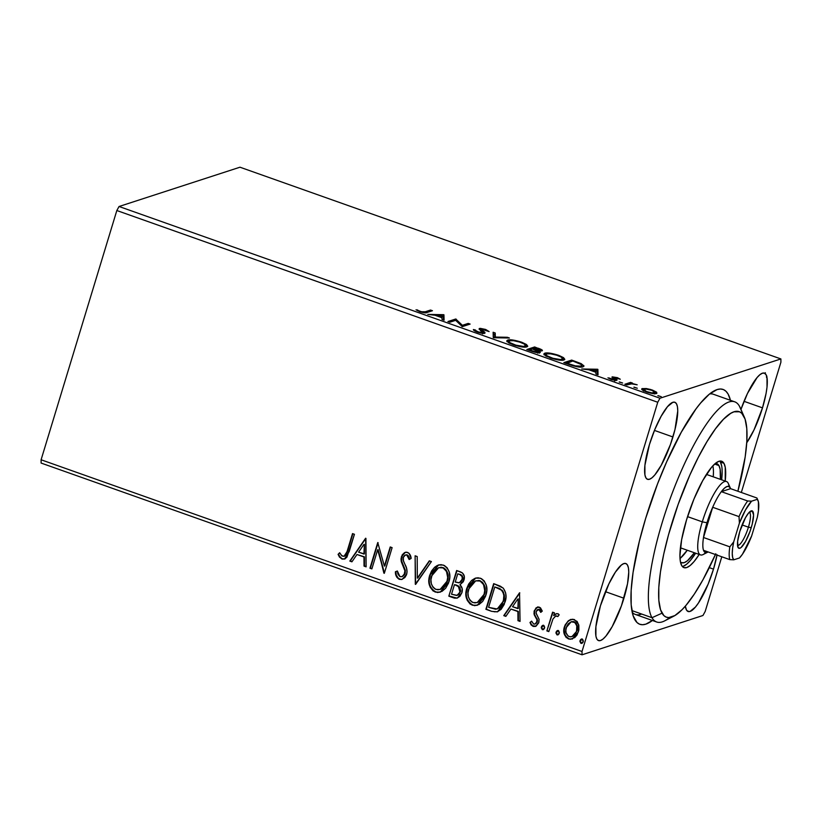 <?xml version="1.0" encoding="UTF-8"?>
<svg xmlns="http://www.w3.org/2000/svg" width="822" height="822" viewBox="0 0 822 822"><rect width="100%" height="100%" fill="white"/><g stroke="black" fill="none" stroke-linecap="round" stroke-linejoin="round"><path stroke-width="1.23" d="M669.622 617.517A116.796 28.503 -70.5 0 1 656.675 621.997L635.324 614.435A116.796 28.503 -70.5 0 1 632.21 612.318A116.796 28.503 109.5 0 0 641.663 614.044M652.411 620.487A124.584 30.404 -70.5 0 1 633.968 617.959A124.584 30.404 -70.5 0 1 645.63 518.507L639.372 541.164L633.063 572.42L631.162 590.278L631.183 604.92L633.146 615.791L636.958 622.49L639.516 624.175L642.485 624.73L645.825 624.155L652.411 620.487M672.93 436.965A40.884 9.977 -70.5 0 1 647.52 479.318A40.884 9.977 -70.5 0 1 649.421 444.599L644.9 465.344L644.921 474.9L645.876 477.798L647.417 479.277L649.483 479.267L652 477.788L654.867 474.88L661.217 465.293L670.423 444.548L674.985 429.526L677.76 410.866L677.431 406.664L676.475 403.766L674.934 402.287L672.869 402.297L667.474 406.685L661.135 416.271L654.785 429.587L649.421 444.599A40.884 9.977 -70.5 0 1 674.831 402.256A40.884 9.977 -70.5 0 1 672.93 436.965L654.446 430.409L672.93 436.965M717.01 555.086A40.884 9.977 -70.5 0 1 713.496 569.132L709.294 567.642L713.496 569.132A40.884 9.977 -70.5 0 1 688.086 611.486A40.884 9.977 -70.5 0 1 685.353 606.122L686.442 609.965L687.983 611.445L690.048 611.434L695.443 607.047L698.556 602.824L708.132 584.154L713.496 569.132L717.082 554.696M762.497 407.856A40.884 9.977 -70.5 0 1 746.746 442.739L754.021 429.885L762.497 407.856L766.083 393.419L767.018 387.121L766.998 377.555L766.042 374.657L764.501 373.188L762.436 373.198L759.918 374.678L757.052 377.586L747.465 393.471L740.961 409.448A40.884 9.977 -70.5 0 1 764.398 373.147A40.884 9.977 -70.5 0 1 762.497 407.856L744.013 401.311L762.497 407.856M623.929 598.231A40.884 9.977 -70.5 0 1 598.519 640.585A40.884 9.977 -70.5 0 1 600.42 605.876L595.909 626.611L595.919 636.177L596.875 639.074L598.416 640.543L600.481 640.543L602.999 639.054L605.876 636.146L612.226 626.569L621.422 605.814L627.515 583.795L628.758 572.143L628.429 567.93L627.474 565.033L625.943 563.563L623.867 563.573L621.35 565.053L615.37 572.174L608.897 583.846L600.42 605.876A40.884 9.977 -70.5 0 1 625.83 563.522A40.884 9.977 -70.5 0 1 623.929 598.231L605.454 591.686L623.929 598.231M41.11 463.063L582.027 654.795L702.944 615.503L582.027 654.795L582.017 651.497L41.1 459.765L116.827 210.524L657.744 402.256L582.017 651.497L657.744 402.256L659.974 398.228L119.056 206.497L239.973 167.205L780.89 358.937L659.974 398.228L780.89 358.937L780.9 362.235L741.331 492.47L780.9 362.235L780.89 358.937L239.973 167.205L119.056 206.497L659.974 398.228L657.744 402.256L116.827 210.524L119.056 206.497L116.827 210.524L41.1 459.765L582.017 651.497L582.027 654.795L41.11 463.063L41.1 459.765L41.11 463.063M642.393 388.539L642.054 389.659L642.393 388.539C640.718 389.053 642.074 390.193 646.472 391.991C651.548 393.553 654.867 394.067 656.439 393.522L656.614 392.197L656.192 393.584L656.614 392.197L652.401 390.06L646.287 388.539L642.157 388.631L642.599 390.152L648.147 392.536L655.453 393.687L656.881 393.306L656.614 392.197L650.788 389.536L646.287 388.539L646.113 389.083L646.287 388.539L641.787 388.991M624.854 384.254L626.765 384.932L632.056 383.771L637.194 384.799L631.656 383.35L632.498 383.073L630.577 382.394L624.854 384.254L626.765 384.932L630.957 383.771L637.194 384.799L631.656 383.35L632.498 383.073L630.577 382.394L624.854 384.254M617.404 377.658L612.061 376.938L614.969 379.343L614.414 379.733L607.961 377.812L611.599 379.62L616.027 380.463L617.086 379.846L614.198 377.524L620.281 379.23L617.404 377.658L612.246 376.846L611.979 377.349L614.877 379.682L607.961 377.812L611.126 379.456L616.829 380.35L617.086 379.846L614.198 377.524L620.281 379.23L617.404 377.658M569.636 364.68L579.089 367.033L582.623 366.931L584 365.934L581.103 363.612L571.691 360.087L563.851 362.636L569.636 364.68C576.571 366.951 581.02 367.66 583.004 366.828L583.969 366.119L581.103 363.612L571.691 360.087L563.851 362.636L569.636 364.68M539.89 352.628C540.845 352.33 540.208 351.652 537.958 350.583L537.783 351.158L537.958 350.583L541.965 350.871C543.167 350.46 541.904 349.566 538.163 348.199L538.02 348.703L534.639 346.956L534.208 348.394L534.639 346.956L526.81 349.504L535.492 352.34L540.023 352.566L540.146 351.898L537.958 350.583L541.698 350.932L542.386 350.511L541.975 349.905L534.639 346.956L526.81 349.504L531.783 351.271C535.872 352.587 538.564 353.039 539.89 352.628L540.29 352.319M493.272 337.616L509.414 338.017L507.328 337.277L495.327 337.061L495.214 332.982L493.128 332.242L493.59 337.729L509.414 338.017L507.328 337.277L495.327 337.061L495.214 332.982L493.128 332.242L493.272 337.616M449.84 322.224L455.665 320.323L462.293 326.632L470.133 324.084L468.211 323.406L462.365 325.307L455.758 318.998L447.918 321.536L449.84 322.224L455.665 320.323L462.293 326.632L470.133 324.084L468.211 323.406L462.365 325.307L455.758 318.998L447.918 321.536L449.84 322.224M425.313 311.743L421.635 311.764L416.045 309.76L420.556 311.97L424.923 312.843L432.444 310.726L430.523 310.048L425.313 311.743L424.984 312.843L425.313 311.743C424.933 312.257 423.371 312.165 420.638 311.456L416.045 309.76L419.847 311.723C424.06 312.946 426.495 313.182 427.152 312.452L432.444 310.726L430.523 310.048L425.313 311.743M443.623 314.692L427.8 314.405L434.961 315.237L441.959 317.724L442 319.439L444.086 320.179L443.623 314.692L443.5 316.275L443.623 314.692L427.8 314.405L434.961 315.237L441.959 317.724L442 319.439L444.086 320.179L443.942 314.805L443.603 320.005L443.171 316.162L443.623 314.692M484.651 333.259C485.391 332.828 484.846 332.067 483.038 330.968L482.74 331.934L483.038 330.968L481.456 329.869L481.199 330.721L481.312 329.139L489.121 331.585L485.638 329.447L485.483 329.961L485.638 329.447L479.36 328.461L479.144 329.19L479.36 328.461L479.154 329.201L482.884 332.098L482.524 333.311L482.75 332.571L477.788 332.252L475.342 329.961L474.993 331.102L475.342 329.961L473.39 329.54C473.256 330.146 474.551 330.989 477.274 332.078L481.908 333.239L484.939 333.105L481.199 329.632L481.795 329.067L489.121 331.585L485.638 329.447L480.243 328.348L479.062 329.077L482.904 332.489L478.712 332.026L473.39 329.54L477.274 332.078C480.983 333.229 483.439 333.629 484.651 333.259L485.031 332.961M507.153 341.592L507.698 340.092L506.835 340.719L513.216 344.819C520.223 346.956 524.775 347.634 526.892 346.863L527.775 346.237L521.312 342.096C514.325 339.979 509.784 339.311 507.698 340.092L506.897 341.202L509.383 343.195L515.538 345.579L521.919 346.935L526.059 347.048L527.775 346.226L526.47 344.5L521.867 342.291L512.63 340L508.078 339.989L507.246 341.551L509.609 340.77C511.294 340.144 514.952 340.678 520.593 342.384C525.402 344.367 526.871 345.641 524.981 346.185L524.693 347.141L524.981 346.185C523.295 346.822 519.617 346.268 513.956 344.541L513.956 344.541C509.188 342.569 507.739 341.315 509.609 340.77L513.586 340.698L519.668 342.075L524.189 344.007L525.679 345.672L523.429 346.411L515.826 345.148L509.938 342.64L508.921 341.274L509.609 340.77M544.205 354.724L544.739 353.224L543.887 353.85L550.267 357.95C557.265 360.087 561.827 360.776 563.943 360.005L564.817 359.368L558.354 355.227C551.377 353.111 546.836 352.443 544.739 353.224L543.948 354.333L546.435 356.327L557.049 359.769L562.022 360.272L564.827 359.358L563.522 357.632L558.909 355.423L549.671 353.131L545.13 353.121L544.298 354.683L546.661 353.902C548.346 353.275 552.004 353.809 557.635 355.515C562.454 357.498 563.913 358.772 562.022 359.317L561.734 360.272L562.022 359.317C560.337 359.954 556.669 359.399 551.007 357.673L551.007 357.673C546.229 355.7 544.791 354.446 546.661 353.902L550.627 353.83L556.71 355.207L561.231 357.138L562.731 358.803L560.481 359.543L552.877 358.279L546.979 355.772L545.962 354.405L546.661 353.902M597.553 369.253L581.74 368.975L588.891 369.808L595.888 372.284L595.94 374.01L598.026 374.75L597.882 369.366L597.43 370.835L597.553 369.253L581.74 368.975L588.891 369.808L595.888 372.284L595.94 374.01L598.026 374.75L597.882 369.366L597.532 374.575L597.111 370.722L597.553 369.253M619.336 381.922L622.624 383.011L619.202 382.025M634.029 387.131L637.307 388.22L633.896 387.234M657.98 395.618L661.268 396.707L657.847 395.721M705.173 611.476L721.798 556.782L705.173 611.476L702.944 615.503L705.173 611.476M766.926 376.702L766.577 377.555M565.659 636.156L568.947 638.807C564.55 636.012 563.183 631.964 564.848 626.662L564.406 626.806C562.741 632.108 564.108 636.156 568.505 638.951L572.482 638.961L568.505 638.951L572.256 639.033L578.452 631.789L578.616 624.463L574.403 619.541L570.704 619.469L568.29 620.816L565.043 625.09L563.871 629.385L564.18 633.772L566.153 637.492L570.17 639.3L574.814 637.543L577.044 634.954L578.894 629.991L578.842 625.367L577.106 621.432L572.79 619.202L568.29 620.816L570.93 619.398M546.877 630.916L548.798 631.604L552.97 618.966L555.61 616.007L557.665 616.531L559.186 614.866L558.313 613.9L556.104 613.757L553.658 615.606L554.49 612.852L552.579 612.174L546.877 630.916L552.939 612.298L546.877 630.916L548.798 631.604L552.97 618.966L555.857 615.904L557.665 616.531L559.186 614.866L557.922 613.705L556.206 613.726L553.658 615.606L554.49 612.852L552.579 612.174L546.877 630.916M539.396 607.139L536.119 607.787L534.064 611.517L534.218 614.774L536.992 619.901L536.437 622.86L535.225 623.939L533.642 624.042L531.608 621.134L529.985 622.48L531.084 624.874L533.159 626.415L536.078 626.148L538.687 622.901L539.098 619.315L536.365 613.911L536.098 611.804L537.167 609.862L538.379 609.39L539.53 609.955L540.671 612.328L542.284 611.116L540.455 607.787L537.393 607.088L534.259 610.756L533.992 613.87L536.992 619.901L536.9 621.853L534.927 624.062L533.642 624.042L531.608 621.134L529.985 622.48L533.159 626.415L535.389 626.456L538.842 622.439L539.098 619.315L536.139 613.212L536.201 611.352L538.821 609.482L540.671 612.328L542.284 611.116L539.396 607.139M491.669 611.352L497.32 611.856L501.112 609.338L504.215 604.447L505.962 597.091L505.674 592.96L503.413 588.347L500.413 586.209L493.673 583.641L485.884 609.297L491.669 611.352L486.326 609.153L491.669 611.352L497.423 611.825L505.006 602.228C506.897 597.07 506.26 592.323 503.095 588.007L493.673 583.641L485.884 609.297L494.043 583.774L486.326 609.153L491.669 611.352M448.833 596.166L454.463 598.128L457.135 598.108L459.93 596.31L461.902 592.734L462.149 588.449L459.971 584.781L463.361 581.647L464.286 576.273L462.437 572.924L456.631 570.509L448.833 596.166L456.991 570.643L448.833 596.166L453.816 597.933L457.33 598.046L461.902 592.734C462.858 589.672 462.211 587.021 459.971 584.781L463.957 580.147C465.149 576.099 463.885 573.304 460.156 571.763L456.631 570.509L448.833 596.166M415.305 584.278L431.396 561.57L429.31 560.83L417.34 578.143L417.196 556.535L415.11 555.795L415.624 584.391L431.396 561.57L429.31 560.83L417.34 578.143L417.196 556.535L415.11 555.795L415.305 584.278M371.863 568.886L377.668 549.795L384.326 573.304L392.115 547.647L390.203 546.959L384.388 566.101L377.75 542.551L369.951 568.208L371.863 568.886L377.668 549.795L384.326 573.304L392.115 547.647L390.203 546.959L384.388 566.101L377.75 542.551L369.951 568.208L371.863 568.886M347.326 550.678L345.918 554.552L344.079 556.319L342.034 556.011L339.65 552.723L338.078 554.357L339.496 557.121L342.229 559.094L344.737 558.97L346.946 557.121L354.436 534.29L352.515 533.601L347.778 550.524L352.885 533.735L347.778 550.524L343.976 556.36L341.51 555.528L339.65 552.723L338.078 554.357L341.88 558.981L344.469 559.073L349.165 551.613L354.436 534.29L352.515 533.601L347.326 550.678M365.605 538.246L349.833 561.077L351.919 561.816L356.974 554.501L363.971 556.977L364.033 566.111L366.119 566.851L365.934 538.359L349.833 561.077L351.919 561.816L356.974 554.501L363.971 556.977L364.033 566.111L366.119 566.851L365.605 538.246M402.194 579.346L399.307 579.335L401.753 579.489L404.856 577.537L406.469 574.866L407.065 571.783L406.489 568.033L403.201 560.203L403.52 556.833L404.588 555.425L406.52 554.953L407.866 555.775L409.14 559.505L411.113 558.457L409.13 553.391L406.582 552.199L404.527 552.641L402.235 554.84L400.982 558.929L401.352 561.847L404.907 570.807L404.075 575.01L402.297 576.561L399.965 576.654L397.961 574.218L397.355 571.002L395.403 571.742L396.779 577.219L399.749 579.191C397.036 577.558 395.731 575.03 395.855 571.598L395.403 571.742C395.29 575.174 396.584 577.702 399.307 579.335L402.122 579.387L406.674 574.259C407.404 570.858 406.859 567.612 405.041 564.509L403.458 561.118L403.304 557.388L405.369 554.994L406.798 555.035L409.14 559.505L411.113 558.457C410.969 555.723 409.808 553.709 407.63 552.415L405.133 552.394L401.352 556.823L401.157 561.077L404.907 570.807L404.763 573.54L402.03 576.664L399.965 576.654L397.355 571.002L395.403 571.742L397.365 571.023L395.855 571.598L396.132 573.879M437.992 592.385L440.438 592.087L435.249 592.076L440.212 592.159L448.904 581.966C451.278 574.609 449.408 568.978 443.294 565.053L438.403 565.033L429.701 575.297L429.135 577.64L428.92 582.49L430.173 587.196L433.143 590.977L437.561 592.539L442.031 591.337L445.606 588.295L448.514 583.117L449.778 577.167L449.285 572.287L447.199 567.848L444.404 565.526L440.982 564.632L437.407 565.413L434.622 567.252L431.632 570.91L429.701 575.297L438.629 564.961M475.044 605.516L477.479 605.218L472.301 605.208L477.263 605.29L485.946 595.097C488.319 587.74 486.46 582.11 480.346 578.185L475.455 578.164L466.752 588.429L466.177 590.771L465.971 595.621L467.215 600.327L470.184 604.108L474.613 605.67L479.082 604.468L482.658 601.427L485.566 596.248L486.83 590.299L486.336 585.418L484.24 580.979L481.445 578.657L478.024 577.763L475.075 578.287L471.664 580.383L468.674 584.041L466.752 588.429L475.671 578.092M519.545 592.806L503.763 615.637L505.849 616.377L510.914 609.061L517.911 611.537L517.973 620.672L520.059 621.411L519.545 592.806L503.763 615.637L505.849 616.377L510.914 609.061L517.911 611.537L517.973 620.672L520.059 621.411L519.545 592.806M543.383 629.58L542.314 629.662L544.554 628.09L543.609 625.388L541.225 627.731L542.314 629.662L544.236 628.799L544.688 627.32L543.948 625.563L542.181 625.686L541.359 626.96L542.972 625.326M558.076 634.789L556.997 634.872L559.248 633.3L558.302 630.597L555.919 632.94L556.997 634.872L558.929 634.009L559.381 632.529L558.641 630.772L556.874 630.895L556.052 632.169L557.655 630.525M582.027 643.277L580.948 643.359L583.199 641.787L582.253 639.084L579.87 641.427L580.948 643.359L582.88 642.496L583.332 641.016L582.593 639.259L580.825 639.382L580.003 640.657L581.616 639.023M730.45 400.314L728.097 394.046L725.96 391.251L723.401 389.556L720.432 389.001L717.092 389.577L709.417 394.108L700.673 402.965L695.998 408.914L681.325 432.167L666.663 461.841L657.518 483.963L645.63 518.507A124.584 30.404 -70.5 0 1 714.534 390.666A124.584 30.404 -70.5 0 1 730.45 400.314M709.622 393.944A116.796 28.503 -70.5 0 1 713.362 394.252L734.714 401.824A116.796 28.503 -70.5 0 1 739.399 406.119A116.796 28.503 109.5 0 0 677.41 480.017A116.796 28.503 109.5 0 0 651.99 617.702L662.029 613.181A109.007 26.602 -70.5 0 1 685.743 484.661A109.007 26.602 -70.5 0 1 743.602 415.696L739.399 406.119A116.796 28.503 -70.5 0 1 740.93 409.623M344.695 558.991L341.88 558.981L338.078 554.357L339.763 552.929L338.52 554.213L339.948 556.967L342.332 558.837L345.178 558.826M343.976 556.36L347.778 550.524L346.36 554.408L344.521 556.175M341.007 558.097L341.633 558.528M366.119 566.543L364.033 566.111L364.423 556.833L356.974 554.501L364.423 556.833L364.475 565.957L366.119 566.543M352.083 561.57L349.833 561.077L365.893 538.348L350.275 560.933L352.083 561.57M364.403 553.915L364.331 544.349L364.403 553.915L364.331 544.349L363.951 554.059L358.587 552.158L363.889 544.493L358.587 552.158L364.403 553.915M371.955 568.608L369.951 568.208L378.11 542.674L370.393 568.064L371.955 568.608M384.84 565.957L390.563 547.092L384.84 565.957M384.408 573.026L383.884 573.15L378.11 549.651L384.408 573.026M402.03 576.664L405.215 573.396L405.349 570.653L401.157 561.077L401.352 556.823L405.359 552.333M409.592 559.361L407.25 554.891L405.369 554.994M396.461 575.308L398.31 578.359L400.982 579.448M405.03 555.271L406.674 554.758L408.318 555.641M408.955 556.782L409.469 558.713M405.976 552.148L404.075 553.083M402.184 555.631L401.598 560.933L405.205 569.975L405.082 573.787M404.927 574.157L402.369 576.551M417.792 578L429.587 560.923L417.792 578M429.701 575.297C427.399 582.572 429.248 588.172 435.249 592.076L435.701 591.932C429.69 588.018 427.841 582.428 430.153 575.153L429.701 575.297M439.112 564.806L436.955 565.731M435.999 566.358L435.054 567.118M433.225 569.081L430.975 572.924M432.629 569.903L432.074 570.766M430.543 573.982L429.3 579.921M429.32 581.729L429.372 582.346M429.67 584.195L430.636 587.072M431.684 588.901L433.584 590.833L436.872 592.261M438.239 567.899L441.157 567.242L443.901 567.961L446.079 569.882L447.764 573.407L448.124 577.311L447.435 581.144L445.894 584.689L443.469 587.627M442.616 588.285L440.171 589.415M440.14 589.436L447.435 581.144L443.017 587.771L440.489 589.312L437.849 589.785L435.115 589.045L432.937 587.165L431.314 583.641L430.934 579.767L432.29 574.146L435.578 569.482L438.856 567.663L442.585 567.714C447.394 570.93 448.863 575.451 446.983 581.288L447.435 581.144C449.305 575.308 447.846 570.787 443.027 567.57L438.629 567.725L443.027 567.889L446.469 571.352L447.682 577.455L446.983 581.288L440.14 589.436L435.989 589.425C431.211 586.261 429.762 581.771 431.622 575.965L438.629 567.725M457.556 597.964L453.816 597.933L449.285 596.022L456.929 598.097M457.094 595.375L460.433 591.912L458.82 586.261L455.861 584.874L458.378 586.405L459.991 592.056L457.094 595.375L451.545 594.214L454.453 584.678L457.762 585.634L459.899 587.381L460.618 591.152L458.902 594.409M458.214 594.923L457.114 595.334M459.323 582.736L462.478 579.376C463.207 576.962 462.437 575.297 460.176 574.383L459.734 574.527C461.985 575.441 462.755 577.106 462.026 579.52L459.323 582.736L455.244 582.048L457.751 573.818L460.885 574.681L462.488 576.304L462.139 580.26L459.426 582.685L460.947 581.894M459.734 574.527L462.046 576.448L462.211 578.76L461.214 581.226L458.984 582.829L455.244 582.048L457.751 573.818L459.734 574.527M466.752 588.429C464.44 595.703 466.29 601.303 472.301 605.208L472.742 605.064C466.742 601.149 464.892 595.56 467.194 588.285L466.752 588.429M476.164 577.938L473.996 578.863M473.04 579.489L472.116 580.24M470.276 582.212L468.016 586.055M467.595 587.114L466.351 593.052M466.362 594.861L466.413 595.477M466.721 597.327L467.677 600.204M468.725 602.033L470.636 603.965L473.914 605.393M475.291 581.031L479.154 580.455L482.483 582.274L484.456 585.418L485.175 590.443L482.935 597.82L480.521 600.759L477.222 602.547M477.192 602.567L484.487 594.275L480.069 600.903L477.541 602.444L474.9 602.916L472.157 602.177L469.989 600.296L468.365 596.772L467.975 592.898L469.331 587.278L472.619 582.613L475.897 580.794L479.627 580.846C484.435 584.062 485.905 588.583 484.035 594.419L484.487 594.275C486.357 588.439 484.888 583.918 480.079 580.702L475.681 580.856L480.079 581.02L483.521 584.483L484.723 590.586L484.035 594.419L477.192 602.567L473.03 602.557C468.263 599.392 466.804 594.902 468.674 589.097L475.681 580.856M497.649 611.743L493.221 611.558M494.341 611.804L497.772 611.702M500.577 589.055L494.793 586.949L501.348 590.073C504.071 593.494 504.657 597.317 503.095 601.54L497.197 608.999L488.597 607.345L494.793 586.949L499.273 588.377M503.547 592.395L504.318 596.916L503.547 601.396C505.098 597.173 504.523 593.34 501.79 589.929L503.002 591.367M497.197 608.999L503.095 601.54L501.523 605.742M500.516 606.965L497.012 609.01M520.049 621.103L517.973 620.672L518.353 611.393L510.914 609.061L518.353 611.393L518.415 620.528L520.049 621.103M506.023 616.13L503.763 615.637L519.823 592.909L504.215 615.493L506.023 616.13M518.333 608.475L518.271 598.909L518.333 608.475L518.271 598.909L517.891 608.619L512.527 606.718L517.819 599.053L512.527 606.718L518.333 608.475M537.978 609.462L539.982 609.811L541.123 612.174L539.263 609.338L537.855 609.472L538.821 609.482M535.605 626.374L533.159 626.415L529.985 622.48L531.659 621.319L530.437 622.336L530.858 623.6M534.927 624.062L537.352 621.709L537.434 619.757L533.992 613.87L534.259 610.756L537.619 607.016M538.112 606.862L535.934 608.259L534.516 611.373L534.67 614.63L537.516 620.25L536.879 622.716L535.163 623.97M535.934 608.259L535.42 608.979M536.817 618.37L537.105 618.904M532.461 625.655L536.036 626.241M543.609 625.388L542.746 625.378M542.314 629.662L541.811 626.816L542.314 629.662L543.167 629.673M542.633 625.542L543.301 625.193L541.945 626.446L541.78 628.368L543.506 629.56M541.677 627.587L541.78 628.368M556.556 613.613L554.1 615.462L556.432 613.654M556.062 615.863L558.117 616.387L555.857 615.904M548.88 631.327L547.329 630.772L548.88 631.327M558.302 630.597L557.429 630.587M556.997 634.872L556.504 632.026L556.997 634.872L557.861 634.882M557.326 630.741L557.994 630.402L556.638 631.656L556.463 633.577L558.2 634.769M556.371 632.796L556.463 633.577M568.29 620.816L564.406 626.806L568.29 620.816M571.095 619.336L567.427 621.894L565.146 625.789L564.252 630.114L565.074 634.995M571.886 636.67L576.982 630.977L571.886 636.67L569.194 636.649C565.978 634.481 565.022 631.44 566.317 627.494L571.146 621.812L573.694 621.843C576.88 624.083 577.825 627.176 576.541 631.121L576.982 630.977C578.277 627.022 577.321 623.929 574.146 621.699L576.828 624.463L577.301 629.693L575.205 634.399L572.153 636.577M574.146 621.699L571.639 621.658M571.619 621.658L573.828 621.607M582.253 639.084L581.39 639.074M580.948 643.359L580.455 640.513L580.948 643.359L581.812 643.369M581.277 639.239L581.945 638.899L580.589 640.143L580.424 642.064L582.151 643.256M580.322 641.283L580.424 642.064M455.419 585.017L458.953 586.918L460.228 589.734L459.621 593.001L456.672 595.477L451.545 594.214L454.453 584.678L455.419 585.017M494.793 586.949L501.348 590.073L503.105 592.549L503.835 595.529L503.485 600.081L501.512 605.218L499.19 607.91L495.645 609.256L488.597 607.345L494.793 586.949M576.541 631.121L574.763 634.543L572.862 636.228L570.447 636.886L568.053 636.033L566.06 632.704L565.855 630.073L566.769 626.261L568.434 623.651L571.177 621.802L574.835 622.47L576.787 625.871L576.541 631.121M766.772 375.983L766.474 376.856M765.169 374.02L765.323 372.715M430.091 311.497L430.523 310.048L430.091 311.497M417.401 310.654L417.627 309.915L417.401 310.654M419.323 311.528L419.487 310.973L419.323 311.528M441.907 316.131L443.171 316.162L441.907 316.131M441.887 315.36L441.794 317.662L436.585 315.268L436.431 315.761L441.887 315.36L441.938 317.169L436.585 315.268L441.887 315.36M455.316 320.436L455.758 318.998L455.316 320.436M455.768 320.426L456.159 319.142L455.768 320.426M461.995 326.529L462.365 325.307L461.995 326.529M467.769 324.854L468.211 323.406L467.769 324.854M479.36 328.461L479.154 329.201M479.884 329.817L480.901 329.879M481.456 329.869L481.312 329.139M482.894 332.643L483.881 333.372M484.035 333.506L482.596 332.427M493.169 333.876L494.762 334.441L495.214 332.982L494.854 337.75L494.762 334.441L493.169 333.876M495.111 337.76L495.327 337.061L495.111 337.76M507.112 337.976L507.328 337.277L507.112 337.976M526.049 345.98L527.025 346.822M509.178 341.294L506.927 341.685M525.104 346.576L525.679 345.672L524.981 346.185M528.752 350.193L529.522 349.946L528.752 350.193M532.471 348.98L536.365 350.429L537.968 351.95L537.742 352.71L537.968 351.95L531.567 351.189L529.522 349.915L532.44 348.97L538.246 351.744L535.574 351.837L529.522 349.915L532.44 348.97M539.468 353.141L538.903 352.761M535.759 347.891L537.742 348.6C540.003 349.422 540.763 349.956 540.033 350.193L539.807 350.912L540.033 350.193L533.088 349.206L535.759 347.891L540.218 350.11L533.242 348.713L535.759 347.891M539.859 351.467L540.033 350.193M563.091 359.111L564.067 359.954M546.229 354.426L543.979 354.816M562.145 359.707L562.731 358.803L562.022 359.317M565.793 363.324L566.563 363.077L565.793 363.324M571.249 361.526L571.691 360.087L571.249 361.526M580.897 364.321L581.103 363.612L580.897 364.321M581.832 365.687L581.288 365.389M566.574 363.047L572.8 361.022L579.356 363.499C582.079 364.927 582.654 365.8 581.082 366.15L580.794 367.115L581.082 366.15C580.106 366.633 577.722 366.427 573.962 365.533L573.807 366.026L573.962 365.533L568.485 364.28L566.574 363.047L566.42 363.54L572.8 361.022L581.113 364.465L581.873 365.41L581.082 366.15L575.297 365.862L566.574 363.047M581.401 367.095L581.863 365.585L581.082 366.15M595.847 370.701L597.111 370.722L595.847 370.701M595.827 369.921L595.724 372.222L595.878 371.729L590.371 370.321L595.827 369.921L595.878 371.729L590.515 369.828L595.827 369.921M614.877 380.113L615.462 378.726L615.452 380.442M609.369 378.737L609.585 378.028L609.369 378.737M614.671 380.35L614.877 379.682L614.671 380.35M613.191 378.243L613.839 378.326M614.106 378.367L612.955 378.223M615.544 380.494L614.609 379.959M629.549 384.049L630.577 382.394L629.549 384.049M654.908 392.793L656.11 393.604M656.439 393.522L656.614 392.197M642.301 389.916L643.76 389.813M643.451 389.813L642.239 389.926M656.172 393.666L654.661 392.659M651.692 390.286C654.877 391.621 655.812 392.474 654.518 392.844L654.261 393.687L654.518 392.844C653.398 393.265 650.952 392.906 647.171 391.755L647.171 391.755C643.955 390.429 642.999 389.577 644.304 389.217C645.434 388.796 647.9 389.145 651.692 390.286L654.99 392.238L651.867 392.895L646.575 391.539L643.832 389.566L646.092 389.083L651.692 390.286M654.559 393.944L654.518 392.844M537.793 353.224L537.968 351.95M643.39 391.025L644.304 389.217M688.24 611.609L688.035 611.054M718.921 465.571A52.557 12.823 -70.5 0 1 720.38 479.36L720.144 469.28L718.921 465.571L714.647 464.05L718.921 465.571L716.938 463.68L715.325 463.464A52.557 12.823 -70.5 0 1 716.815 463.639A52.557 12.823 -70.5 0 1 718.921 465.571M694.364 552.744A52.557 12.823 -70.5 0 1 681.695 562.71A52.557 12.823 -70.5 0 1 680.431 561.909L681.572 562.669L684.233 562.649L687.469 560.738L694.364 552.744M680 558.487A52.557 12.823 109.5 0 0 687.254 550.226L680.359 558.21M713.455 472.157L713.26 476.832A52.557 12.823 109.5 0 0 712.838 465.848L713.034 466.762M682.352 566.512A56.451 13.779 109.5 0 0 695.648 553.206L690.562 560.234L686.596 564.252L683.123 566.317M722.148 471.838L721.665 479.812A56.451 13.779 109.5 0 0 720.38 462.036L723.935 463.3A56.451 13.779 -70.5 0 1 725.22 481.076L725.251 467.297L723.935 463.3L720.38 462.036A56.451 13.779 109.5 0 0 719.712 461.101M699.203 554.46A56.451 13.779 -70.5 0 1 683.955 567.642A56.451 13.779 -70.5 0 1 681.685 565.567L680.369 561.58L679.917 555.775L681.623 539.694L686.565 519.761L693.974 499.016L702.728 480.623L711.503 467.379L715.469 463.351L718.942 461.296L721.808 461.276L723.935 463.3A56.451 13.779 -70.5 0 0 721.675 461.224A56.451 13.779 -70.5 0 0 691.847 504.369A56.451 13.779 -70.5 0 0 681.685 565.567L683.822 567.591L686.678 567.581L690.161 565.515L694.128 561.498L699.203 554.46M656.675 621.997A116.796 28.503 -70.5 0 1 651.99 617.702L631.871 610.571L651.99 617.702A116.796 28.503 -70.5 0 1 673.002 491.094A116.796 28.503 -70.5 0 1 734.714 401.824M744.372 417.227L740.221 407.763A116.796 28.503 109.5 0 0 739.399 406.119L743.602 415.696A109.007 26.602 -70.5 0 1 744.372 417.227A109.007 26.602 -70.5 0 1 737.879 491.248L745.174 457.001L746.828 441.393L746.797 428.591L745.081 419.086L741.732 413.25L739.492 411.781L733.964 411.822L730.737 413.322L723.514 419.22L715.5 428.776L706.992 441.63L698.32 457.279L689.822 475.126L678.119 504.492L668.533 534.721L663.744 554.059L660.456 571.876L658.792 587.483L658.823 600.286L660.549 609.78L663.888 615.616L666.139 617.086L668.738 617.569L674.883 615.555L682.106 609.657L686.041 605.311L694.343 594.049L702.974 579.726L715.798 553.74M721.695 466.033L720.38 462.036M651.99 617.702A116.796 28.503 109.5 0 0 664.69 620.857L673.876 616.12A109.007 26.602 -70.5 0 1 662.029 613.181L651.99 617.702M715.448 554.531A109.007 26.602 -70.5 0 1 673.876 616.12M737.519 545.325A17.519 4.274 109.5 0 0 748.421 527.179L751.226 527.714A19.851 4.85 -70.5 0 1 737.951 547.277A19.851 4.85 -70.5 0 1 739.81 531.423L745.492 517.665L748.575 513.01L752.202 510.873L753.569 515.045L752.222 524.107L750.013 531.402L745.533 541.482L741.064 547.544L739.841 548.264L738.084 547.555L737.611 541.503L739.81 531.423A19.851 4.85 -70.5 0 1 750.784 511.048A19.851 4.85 -70.5 0 1 751.226 527.714L748.421 527.179A17.519 4.274 -70.5 0 1 737.529 545.325A17.519 4.274 -70.5 0 1 737.519 545.325M742.091 524.939L748.421 527.179L742.091 524.939M721.336 491.659A35.038 8.549 -70.5 0 1 730.409 488.237A35.038 8.549 -70.5 0 1 730.573 488.658L729.165 486.655L727.069 486.49L724.408 488.196L721.336 491.659L730.573 488.658L756.908 497.998L757.288 499.314L751.555 501.184L747.671 500.988L721.336 491.659L730.573 488.658L756.908 497.998L757.288 499.314L751.555 501.184L745.482 509.959L739.41 523.1L733.707 541.873L729.833 546.836L703.498 537.506L712.684 507.277A35.038 8.549 -70.5 0 1 721.336 491.659A35.038 8.549 109.5 0 0 712.684 507.277L706.971 522.751A35.038 8.549 -70.5 0 1 712.684 507.277L739.019 516.617L739.41 523.1L733.707 541.873L732.618 548.212L732.248 553.504L732.638 557.45L733.738 559.823L739.471 557.963L742.43 554.264L751.616 536.047L757.329 517.274L758.418 510.935L758.398 501.697L757.288 499.314A32.705 7.984 -70.5 0 1 757.987 500.413A32.705 7.984 -70.5 0 1 757.329 517.274L751.616 536.047A32.705 7.984 -70.5 0 1 739.471 557.963L733.738 559.823A32.705 7.984 -70.5 0 1 733.707 541.873L729.833 546.836L703.498 537.506A35.038 8.549 -70.5 0 1 706.971 522.751L703.498 537.506L712.684 507.277L739.019 516.617A35.038 8.549 -70.5 0 1 747.671 500.988L721.336 491.659M730.409 488.237L728.333 483.5A38.932 9.504 109.5 0 0 702.296 521.857L706.971 522.751L702.296 521.857A38.932 9.504 -70.5 0 1 726.494 481.528A38.932 9.504 -70.5 0 1 729.104 486.614M687.541 516.627L702.296 521.857L687.541 516.627M703.519 550.308L704.927 552.312L708.143 551.942A35.038 8.549 -70.5 0 1 707.742 552.168A35.038 8.549 -70.5 0 1 703.519 550.308A35.038 8.549 -70.5 0 1 703.498 537.506A35.038 8.549 109.5 0 0 703.519 550.308L729.854 559.638L733.738 559.823L729.854 559.638A35.038 8.549 -70.5 0 1 729.833 546.836A35.038 8.549 109.5 0 0 729.854 559.638L703.519 550.308M705.708 552.6A38.932 9.504 -70.5 0 1 700.478 554.912A38.932 9.504 -70.5 0 1 702.296 521.857A38.932 9.504 109.5 0 0 703.149 554.531L707.742 552.168M749.222 512.301A17.519 4.274 -70.5 0 1 749.232 512.301A17.519 4.274 -70.5 0 1 748.421 527.179A17.519 4.274 109.5 0 0 749.222 512.301M756.908 497.998L757.288 499.314M747.671 500.988A35.038 8.549 109.5 0 0 739.019 516.617L739.41 523.1A32.705 7.984 -70.5 0 1 751.555 501.184L747.671 500.988M482.976 332.396L482.524 333.855M481.076 329.314L480.623 330.773M508.91 341.284L508.469 342.753M545.962 354.416L545.52 355.885M614.044 377.637L613.602 379.096M615.051 379.548L614.609 381.018M706.417 474.407L726.494 481.528M680.4 547.801L700.478 554.912M757.987 500.413L757.072 498.327"/></g></svg>
